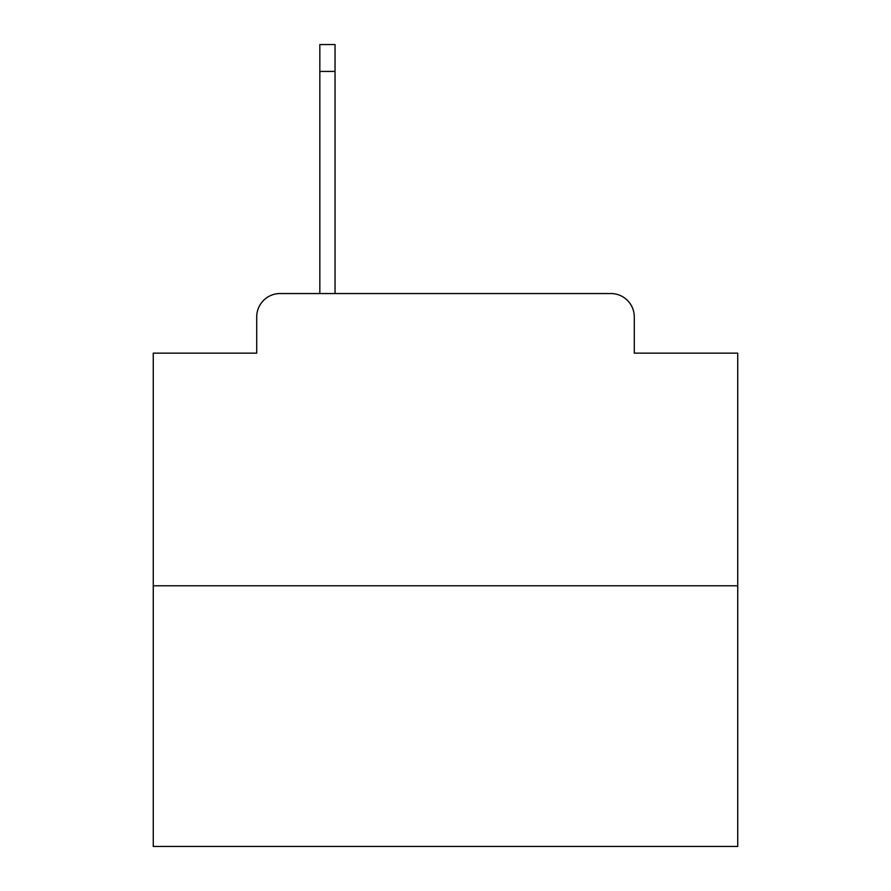 <?xml version="1.0" encoding="UTF-8"?>
<svg xmlns="http://www.w3.org/2000/svg" width="891" height="891" viewBox="0 0 891 891"><rect width="100%" height="100%" fill="white"/><g stroke="black" fill="none" stroke-linecap="round" stroke-linejoin="round"><path stroke-width="1.34" d="M256.719 316.918L256.719 353.148L256.719 316.918A23.378 23.378 0 0 1 280.097 293.54L319.836 293.54L319.836 44.55L335.038 44.55L335.038 71.436L319.836 71.436M737.737 585.777L153.263 585.777L153.263 846.45L737.737 846.45L737.737 353.148L634.281 353.148L634.281 316.918A23.378 23.378 0 0 0 610.903 293.54L280.097 293.54M153.263 585.777L153.263 353.148L256.719 353.148M335.038 71.436L335.038 293.54L610.903 293.54M634.281 353.148L634.281 316.918"/></g></svg>

